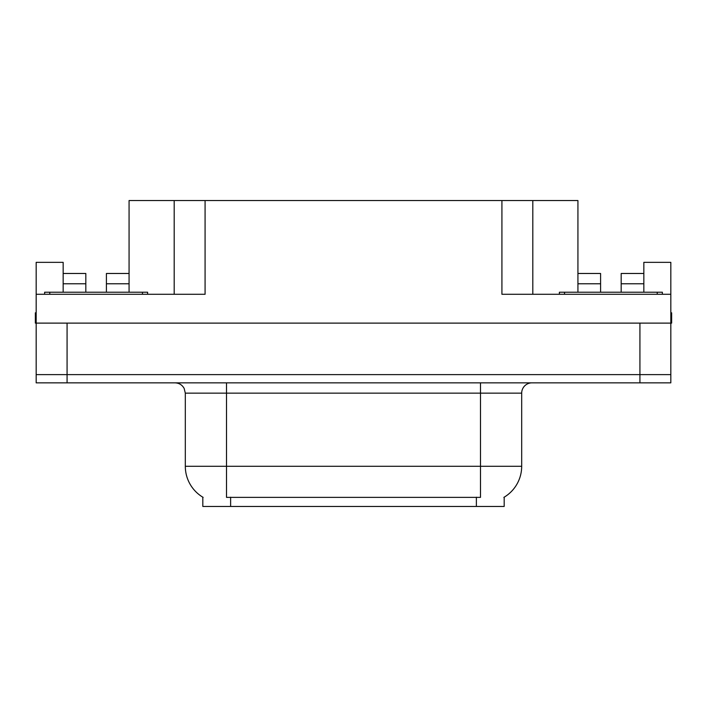 <?xml version="1.0" encoding="UTF-8"?>
<svg xmlns="http://www.w3.org/2000/svg" width="707" height="707" viewBox="0 0 707 707"><rect width="100%" height="100%" fill="white"/><g stroke="black" fill="none" stroke-linecap="round" stroke-linejoin="round"><path stroke-width="1.06" d="M504.179 497.198L504.179 506.451L202.821 506.451L202.821 497.198M67.077 382.849L670.828 382.849L670.828 374.613L36.172 374.613L36.172 323.117L67.077 323.117L67.077 374.613L36.172 374.613L36.172 382.849L67.077 382.849L67.077 374.613L670.828 374.613L670.828 323.117L67.077 323.117M106.412 292.221L106.412 283.772L129.072 283.772L129.072 200.549L501.917 200.549L501.917 294.28L670.828 294.28L670.828 323.117L671.65 323.117L671.65 312.812L670.828 312.812M63.162 292.221L63.162 283.772L85.821 283.772L85.821 273.476L63.162 273.476L63.162 262.35L36.172 262.35L36.172 294.28L205.083 294.28L205.083 200.549M36.172 294.28L36.172 323.117L35.35 323.117L35.35 312.812L36.172 312.812M621.179 292.221L621.179 283.772L643.838 283.772L643.838 262.35L670.828 262.35L670.828 294.28M174.187 200.549L174.187 294.28M501.917 200.549L532.813 200.549L532.813 294.28M532.813 200.549L577.928 200.549L577.928 283.772L600.588 283.772L600.588 273.476L577.928 273.476M203.13 497.374A36.048 36.048 0 0 1 185.314 466.275L226.505 466.275L226.505 497.374L480.495 497.374L480.495 466.275L521.686 466.275L521.686 393.154A10.296 10.296 0 0 1 531.991 382.849M185.314 466.275L185.314 393.154L184.147 388.408C182.132 384.855 179.092 383.008 175.009 382.849M503.87 497.374A36.048 36.048 0 0 0 521.686 466.275M670.828 382.849L670.828 374.613M85.821 283.772L85.821 292.221M129.072 283.772L129.072 292.221M129.072 273.476L106.412 273.476L106.412 283.772M63.162 273.476L63.162 283.772M600.588 283.772L600.588 292.221M577.928 292.221L577.928 283.772M643.838 283.772L643.838 292.221M643.838 273.476L621.179 273.476L621.179 283.772M44.621 294.28L44.621 292.221L147.613 292.221L147.613 294.28M559.387 294.28L559.387 292.221L662.379 292.221L662.379 294.28M639.923 323.117L639.923 382.849M476.377 506.451L476.377 497.198M230.623 506.451L230.623 497.198M480.495 382.849L480.495 393.154L185.314 393.154M521.686 393.154L480.495 393.154L480.495 466.275L226.505 466.275L226.505 382.849M142.46 292.221L142.46 294.28M49.773 292.221L49.773 294.28M657.227 292.221L657.227 294.28M564.539 292.221L564.539 294.28"/></g></svg>
